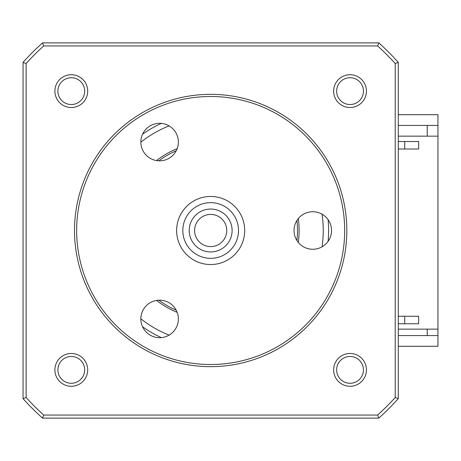 <?xml version="1.0" encoding="UTF-8"?>
<svg xmlns="http://www.w3.org/2000/svg" width="461" height="461" viewBox="0 0 461 461"><rect width="100%" height="100%" fill="white"/><g stroke="black" fill="none" stroke-linecap="round" stroke-linejoin="round"><path stroke-width="0.69" d="M158.855 300.192A86.841 86.841 0 0 0 176.217 310.213M296.924 240.527A86.841 86.841 0 0 0 296.924 220.473M176.217 150.787A86.841 86.841 0 0 0 158.855 160.808M398.281 335.568L437.95 335.568L437.95 329.131L398.281 329.131M427.232 335.568L427.232 329.131M427.232 136.156L427.232 125.432M398.281 125.432L437.95 125.432L437.95 329.131M398.281 346.286L437.95 346.286L437.95 335.568M437.95 125.432L437.95 114.714L398.281 114.714M161.338 123.381A117.93 117.93 0 0 0 142.564 134.22M142.564 326.78A117.93 117.93 0 0 0 161.338 337.619M298.307 218.566A88.449 88.449 0 0 1 298.307 242.434M350.037 107.528A16.406 16.406 0 0 0 366.443 91.128A16.406 16.406 0 0 0 350.037 74.722A16.406 16.406 0 0 0 333.637 91.128A16.406 16.406 0 0 0 350.037 107.528M350.037 104.532A13.404 13.404 0 0 0 363.441 91.128A13.404 13.404 0 0 0 350.037 77.725A13.404 13.404 0 0 0 336.639 91.128A13.404 13.404 0 0 0 350.037 104.532M350.037 386.278A16.406 16.406 0 0 0 366.443 369.872A16.406 16.406 0 0 0 350.037 353.472A16.406 16.406 0 0 0 333.637 369.872A16.406 16.406 0 0 0 350.037 386.278M350.037 383.275A13.404 13.404 0 0 0 363.441 369.872A13.404 13.404 0 0 0 350.037 356.468A13.404 13.404 0 0 0 336.639 369.872A13.404 13.404 0 0 0 350.037 383.275M71.294 386.278A16.406 16.406 0 0 0 87.699 369.872A16.406 16.406 0 0 0 71.294 353.472A16.406 16.406 0 0 0 54.894 369.872A16.406 16.406 0 0 0 71.294 386.278M71.294 383.275A13.404 13.404 0 0 0 84.697 369.872A13.404 13.404 0 0 0 71.294 356.468A13.404 13.404 0 0 0 57.896 369.872A13.404 13.404 0 0 0 71.294 383.275M71.294 107.528A16.406 16.406 0 0 0 87.699 91.128A16.406 16.406 0 0 0 71.294 74.722A16.406 16.406 0 0 0 54.894 91.128A16.406 16.406 0 0 0 71.294 107.528M71.294 104.532A13.404 13.404 0 0 0 84.697 91.128A13.404 13.404 0 0 0 71.294 77.725A13.404 13.404 0 0 0 57.896 91.128A13.404 13.404 0 0 0 71.294 104.532M398.281 149.018L418.651 149.018L418.651 141.515L398.281 141.515M418.651 141.515L404.718 141.515L404.718 149.018M398.281 323.772L418.651 323.772L418.651 316.269L398.281 316.269M418.651 323.772L404.718 323.772L404.718 316.269M398.281 136.156L437.95 136.156M26.116 397.474L26.116 63.526A248.877 248.877 0 0 1 43.691 45.95L42.516 42.885A251.942 251.942 0 0 0 23.05 62.35A251.942 251.942 0 0 1 42.516 42.885L378.815 42.885A251.942 251.942 0 0 1 398.281 62.35L398.281 398.65L395.215 397.474A248.877 248.877 0 0 1 377.64 415.05L43.691 415.05A248.877 248.877 0 0 1 26.116 397.474L23.05 398.65A251.942 251.942 0 0 0 42.516 418.115L43.691 415.05M377.64 415.05L378.815 418.115A251.942 251.942 0 0 0 398.281 398.65A251.942 251.942 0 0 1 378.815 418.115L42.516 418.115A251.942 251.942 0 0 1 23.05 398.65L23.05 62.35A251.942 251.942 0 0 1 42.516 42.885M43.691 45.95L377.64 45.95L378.815 42.885A251.942 251.942 0 0 1 398.281 62.35L395.215 63.526L395.215 397.474M377.64 45.95A248.877 248.877 0 0 1 395.215 63.526M26.116 63.526L23.05 62.35M177.18 312.362A88.449 88.449 0 0 1 156.515 300.434M156.515 160.566A88.449 88.449 0 0 1 177.18 148.638M328.099 241.339A117.93 117.93 0 0 0 328.099 219.661M184.256 239.334A27.85 27.85 0 0 0 219.499 256.91A27.85 27.85 0 0 0 237.075 221.666A27.85 27.85 0 0 0 201.832 204.09A27.85 27.85 0 0 0 184.256 239.334M242.947 219.701A34.039 34.039 0 0 1 221.464 262.782A34.039 34.039 0 0 1 178.384 241.299A34.039 34.039 0 0 1 199.872 198.218A34.039 34.039 0 0 1 242.947 219.701M231.001 223.7A21.442 21.442 0 0 1 217.465 250.836A21.442 21.442 0 0 1 190.33 237.3A21.442 21.442 0 0 1 203.866 210.164A21.442 21.442 0 0 1 231.001 223.7M195.418 235.6A16.083 16.083 0 0 0 215.765 245.753A16.083 16.083 0 0 0 225.919 225.4A16.083 16.083 0 0 0 205.566 215.247A16.083 16.083 0 0 0 195.418 235.6M312.783 249.263A18.763 18.763 0 0 1 294.02 230.5A18.763 18.763 0 0 1 312.783 211.737A18.763 18.763 0 0 1 331.545 230.5A18.763 18.763 0 0 1 312.783 249.263M210.665 364.513A134.013 134.013 0 0 0 344.678 230.5A134.013 134.013 0 0 0 210.665 96.487A134.013 134.013 0 0 0 76.653 230.5A134.013 134.013 0 0 0 210.665 364.513M210.665 94.344A136.156 136.156 0 0 1 346.822 230.5A136.156 136.156 0 0 1 210.665 366.656A136.156 136.156 0 0 1 74.509 230.5A136.156 136.156 0 0 1 210.665 94.344M159.61 337.7A18.763 18.763 0 0 1 140.847 318.937A18.763 18.763 0 0 1 159.61 300.174A18.763 18.763 0 0 1 178.367 318.937A18.763 18.763 0 0 1 159.61 337.7M159.61 160.826A18.763 18.763 0 0 1 140.847 142.063A18.763 18.763 0 0 1 159.61 123.3A18.763 18.763 0 0 1 178.367 142.063A18.763 18.763 0 0 1 159.61 160.826M169.106 125.882A112.57 112.57 0 0 0 140.847 142.201M140.847 318.799A112.57 112.57 0 0 0 169.106 335.118M42.516 418.115A251.942 251.942 0 0 1 23.05 398.65M322.049 246.814A112.57 112.57 0 0 0 322.049 214.186"/></g></svg>
